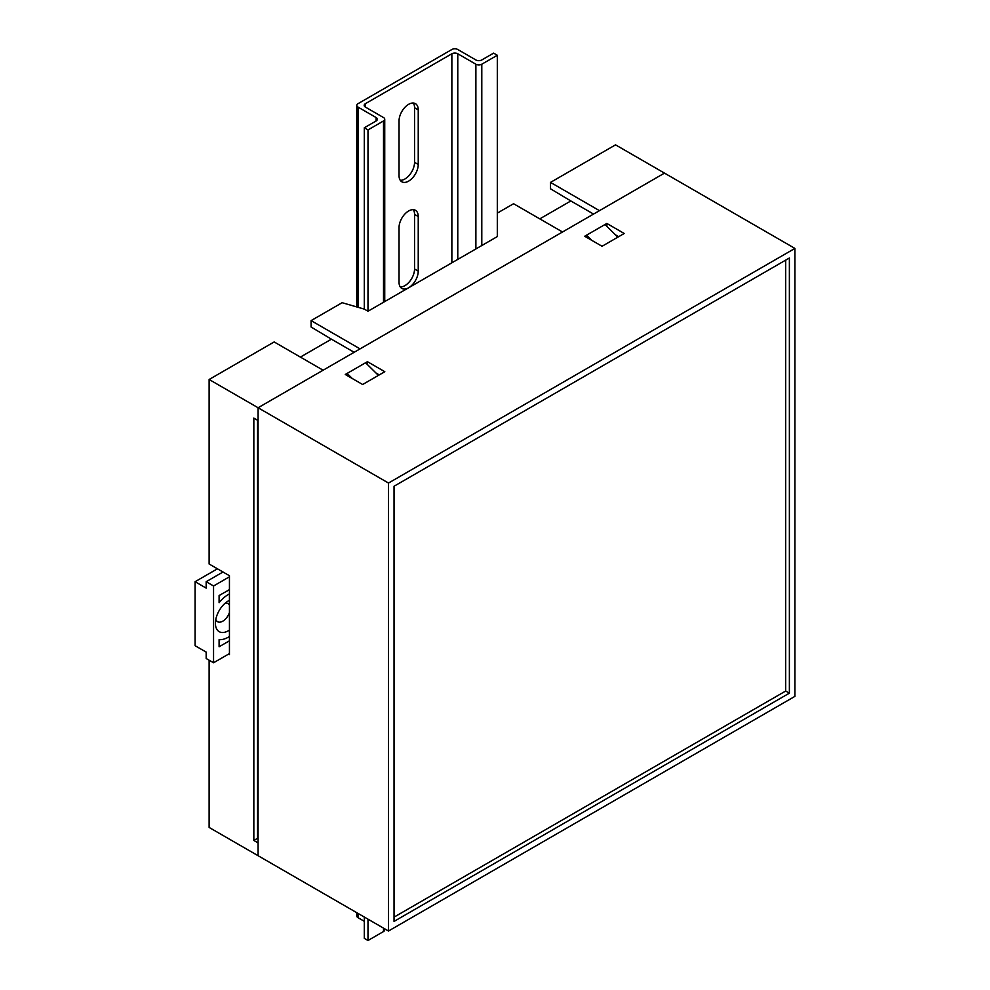 <?xml version="1.0" encoding="UTF-8"?>
<svg xmlns="http://www.w3.org/2000/svg" width="990" height="990" viewBox="0 0 990 990"><rect width="100%" height="100%" fill="white"/><g stroke="black" fill="none" stroke-linecap="round" stroke-linejoin="round"><path stroke-width="1.49" d="M228.529 654.13L229.445 654.662L229.445 575.735L209.125 564.003L209.125 379.492L274.156 341.946L323.111 370.211L258.081 407.756L258.081 420.552L253.836 418.102L253.836 840.461L258.081 842.911L258.081 855.707L209.125 827.442L209.125 660.206M794.908 248.416L664.488 173.114L599.47 210.66L550.514 182.395L615.533 144.849L664.488 173.114L258.081 407.756L258.081 855.707L388.501 931.008L794.908 696.366L794.908 248.416L388.501 483.046L209.125 379.492M367.995 311.231L497.314 236.573L497.314 55.254L493.614 53.126L481.796 59.957A4.183 2.413 180 0 1 475.881 59.957L457.776 49.5A4.183 2.413 -0 0 0 451.861 49.5L358.021 103.678A4.183 2.413 -0 0 0 356.796 105.385A4.183 2.413 -0 0 0 358.021 107.093L376.126 117.55A4.183 2.413 180 0 1 377.351 119.258A4.183 2.413 180 0 1 376.126 120.953L364.308 127.784L367.995 129.913L367.995 311.231L364.308 309.103L342.132 302.705L311.095 320.611L311.095 327.022L331.415 339.174L300.391 357.093M497.314 213.11L513.562 203.73L562.518 231.982L360.051 348.876L311.095 320.611M539.798 218.864L570.834 200.958L550.514 188.793L550.514 182.395M253.836 840.461L257.524 838.32L257.524 420.23L258.081 838.641M354.148 352.292L331.415 339.174M352.316 378.539L347.119 373.416L365.595 362.748L378.403 375.396M347.119 373.416L347.119 375.544M593.554 214.075L570.834 200.958M591.735 240.322L586.538 235.187L586.538 237.315M586.538 235.187L605.014 224.52L617.822 237.179M229.445 600.324A18.29 10.556 120 0 0 228.344 600.905A18.29 10.556 120 0 0 215.412 623.304A18.29 10.556 120 0 0 229.445 630.073M215.795 619.431A10.444 6.039 120 0 0 217.577 621.695A10.444 6.039 120 0 0 229.445 612.513M229.445 593.901A26.124 15.085 120 0 0 219.099 602.7L219.099 595.572L229.445 589.607M229.445 640.802L219.099 646.767L219.099 639.639A26.124 15.085 120 0 0 229.445 636.496M217.441 568.804L195.092 581.712L195.092 645.703L206.167 652.101L206.167 658.499L213.555 662.768L229.445 653.598M229.445 576.799L213.555 585.981L206.167 581.712L206.167 588.11L195.092 581.712M213.555 585.981L213.555 662.768M229.445 605.076A10.444 6.039 120 0 0 228.022 603.591A10.444 6.039 120 0 0 225.176 603.182M222.985 572.01L206.167 581.712M364.308 917.037L364.308 938.371L367.995 940.5L383.514 931.541A4.183 2.413 -0 0 0 384.739 929.833L384.739 928.83M367.995 919.166L367.995 940.5M364.308 127.784L364.308 309.103M367.995 129.913L383.514 120.953A4.183 2.413 -0 0 0 384.739 119.258A4.183 2.413 -0 0 0 383.514 117.55L365.409 107.093A4.183 2.413 180 0 1 364.184 105.385A4.183 2.413 180 0 1 365.409 103.678L451.861 53.769A4.183 2.413 180 0 1 457.776 53.769L475.881 64.214A4.183 2.413 -0 0 0 481.796 64.214L497.314 55.254M418.238 109.865A13.588 7.846 120 0 0 415.429 103.653A13.588 7.846 120 0 0 404.96 107.291A13.588 7.846 120 0 0 399.032 120.953L399.032 175.564A13.588 7.846 120 0 0 401.841 181.789A13.588 7.846 120 0 0 412.31 178.151A13.588 7.846 120 0 0 418.238 164.476L418.238 109.865L414.55 107.737A13.588 7.846 120 0 0 413.325 103.022M408.721 287.719A13.588 7.846 120 0 0 418.238 271.136L418.238 216.525A13.588 7.846 120 0 0 415.429 210.301A13.588 7.846 120 0 0 404.96 213.939A13.588 7.846 120 0 0 399.032 227.613L399.032 282.224A13.588 7.846 120 0 0 401.841 288.437A13.588 7.846 120 0 0 408.561 287.818M400.257 180.279A13.588 7.846 120 0 0 414.55 162.335L414.55 107.737M400.257 286.927A13.588 7.846 120 0 0 414.55 268.995L414.55 214.385A13.588 7.846 120 0 0 413.325 209.682M356.796 912.706L356.796 915.973A4.183 2.413 -0 0 0 358.021 917.68L364.308 921.306M379.269 374.901L375.99 373.007M618.676 236.684L615.396 234.791M367.439 361.684L345.275 374.48L362.637 384.504L384.813 371.708L367.439 361.684L367.439 364.568M602.056 246.275L624.22 233.479L606.858 223.455L584.682 236.251L602.056 246.275M388.501 483.046L388.501 931.008M789.377 258.006L394.045 486.251L394.045 921.405L789.377 693.161L789.377 258.006M606.858 226.351L606.858 223.455M394.045 917.136L785.676 691.032L785.676 260.147M785.676 691.032L789.377 693.161M383.514 120.953L383.514 302.272M383.514 928.125L383.514 931.541M365.409 103.678L365.409 107.093M451.861 53.769L451.861 262.808M457.776 53.769L457.776 259.392M475.881 64.214L475.881 248.948M481.796 64.214L481.796 245.532M358.021 107.093L358.021 307.284M358.021 913.411L358.021 917.68M376.126 117.55L376.126 120.953M414.55 214.385L418.238 216.525M414.55 268.995L418.238 271.136M414.55 162.335L418.238 164.476M384.739 119.258L384.739 301.566M356.796 105.385L356.796 306.937"/></g></svg>
